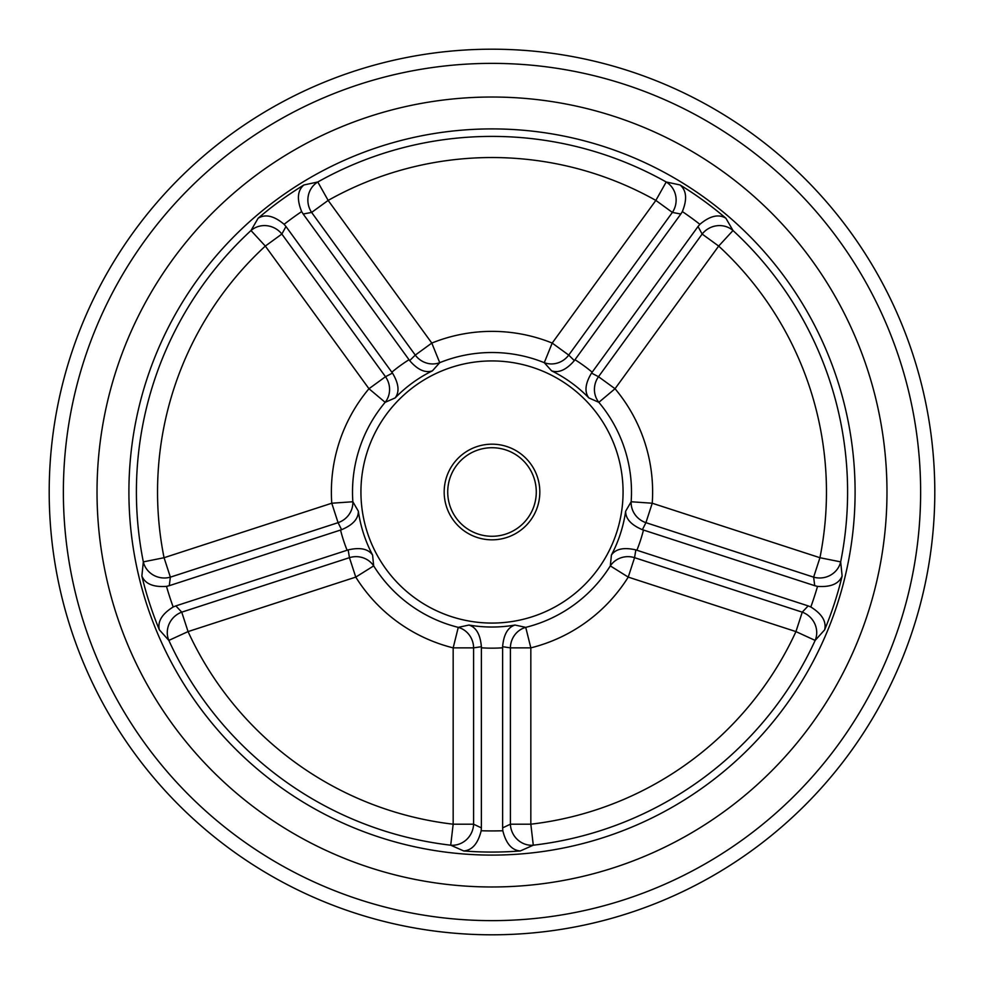 <?xml version="1.0" encoding="UTF-8"?>
<svg xmlns="http://www.w3.org/2000/svg" width="984" height="984" viewBox="0 0 984 984"><rect width="100%" height="100%" fill="white"/><g stroke="black" fill="none" stroke-linecap="round" stroke-linejoin="round"><path stroke-width="1.48" d="M97.022 492A394.978 394.978 0 0 1 492 97.022A394.978 394.978 0 0 1 886.978 492A394.978 394.978 0 0 1 492 886.978A394.978 394.978 0 0 1 97.022 492A394.978 394.978 0 0 1 492 97.022A394.978 394.978 0 0 1 886.978 492A394.978 394.978 0 0 1 492 886.978A394.978 394.978 0 0 1 97.022 492M934.8 492A442.8 442.8 0 0 1 492 934.8A442.8 442.8 0 0 1 49.2 492A442.8 442.8 0 0 1 492 49.2A442.8 442.8 0 0 1 934.8 492A442.8 442.8 0 0 0 492 49.2A442.8 442.8 0 0 0 49.2 492M631.15 503.23A21.254 20.418 25.3 0 1 631.15 501.754L652.232 503.23L645.922 522.664A21.254 20.418 25.3 0 1 631.15 503.23M642.404 529.699C631.125 524.927 625.541 518.752 625.652 511.2L631.15 501.754A139.494 139.494 0 0 0 598.838 402.321A21.254 20.418 118.7 0 1 594.434 388.729A21.254 20.418 118.7 0 1 598.506 376.712L615.037 388.729A160.626 160.626 0 0 1 652.232 503.23L819.943 557.719L840.668 561.876L842.132 576.009A360.07 360.07 0 0 1 824.641 629.846L815.158 640.412A355.605 355.605 0 0 1 533.291 845.194L520.302 850.951A360.07 360.07 0 0 1 463.698 850.951C472.16 850.299 477.99 843.559 481.176 830.754A338.927 338.927 0 0 0 502.824 830.754L502.627 827.876L510.401 824.198L510.401 647.866A21.254 20.418 97.3 0 1 525.727 627.361L530.831 647.866L510.401 647.866L502.615 646.697C503.685 634.483 507.818 627.275 515.038 625.049L525.727 627.361A139.494 139.494 0 0 0 610.314 565.898L611.421 555.025C615.763 548.851 623.905 547.141 635.836 549.896L634.557 557.67L628.235 577.104A160.626 160.626 0 0 1 530.831 647.866L530.831 824.198L533.291 845.194A21.254 20.246 64.1 0 1 510.401 824.198L530.831 824.198A334.462 334.462 0 0 0 795.945 631.593L802.255 612.159A21.254 20.246 -136.1 0 1 816.695 631.593A21.254 20.246 -136.1 0 1 815.158 640.412L795.945 631.593L628.235 577.104L610.314 565.898A21.254 20.418 -169.3 0 1 634.557 557.67L802.255 612.159L808.159 605.898L810.828 606.98A338.927 338.927 0 0 0 817.519 586.378L814.727 585.689L813.633 577.153L819.943 557.719A334.462 334.462 0 0 0 718.677 246.074L733.006 230.527A355.605 355.605 0 0 1 840.668 561.876A21.254 20.246 -7.9 0 1 813.633 577.153L645.922 522.664L642.404 529.699L814.727 585.689M463.698 850.951L450.709 845.194A355.605 355.605 0 0 1 168.842 640.412A21.254 20.246 136.1 0 1 167.305 631.593A21.254 20.246 136.1 0 1 181.745 612.159L188.055 631.593L168.842 640.412L159.359 629.846A360.07 360.07 0 0 1 141.868 576.009L143.332 561.876A355.605 355.605 0 0 1 250.994 230.527A21.254 20.246 -151.9 0 1 281.855 234.057L385.494 376.712A21.254 20.418 -118.7 0 1 389.566 388.729A21.254 20.418 -118.7 0 1 385.162 402.321L368.963 388.729L385.494 376.712L392.481 373.096C398.803 383.588 399.688 391.866 395.162 397.905L385.162 402.321A139.494 139.494 0 0 0 352.85 501.754A21.254 20.418 -25.3 0 1 352.85 503.23A21.254 20.418 -25.3 0 1 338.078 522.664L331.768 503.23A160.626 160.626 0 0 1 368.963 388.729L265.323 246.074L250.994 230.527L258.115 218.239A360.07 360.07 0 0 1 303.908 184.967L317.795 181.991A355.605 355.605 0 0 1 666.205 181.991A21.254 20.246 -79.9 0 1 676.131 200.416A21.254 20.246 -79.9 0 1 672.38 212.421L655.848 200.416L666.205 181.991L680.092 184.967A360.07 360.07 0 0 1 725.885 218.239L733.006 230.527A21.254 20.246 151.9 0 0 702.145 234.057L698.025 226.517L699.882 224.303A338.927 338.927 0 0 0 682.355 211.572C687.312 199.346 686.549 190.478 680.092 184.967M682.355 211.572L680.83 214.02L672.38 212.421L568.727 355.089A21.254 20.418 -46.7 0 1 544.275 362.678A139.494 139.494 0 0 0 439.725 362.678A21.254 20.418 46.7 0 1 415.273 355.089L431.804 343.072A160.626 160.626 0 0 1 552.196 343.072L568.727 355.089L574.336 360.611C566.304 369.861 558.715 373.268 551.569 370.82L544.275 362.678L552.196 343.072L655.848 200.416A334.462 334.462 0 0 0 328.152 200.416L317.795 181.991A21.254 20.246 79.9 0 0 307.869 200.416A21.254 20.246 79.9 0 0 311.62 212.421L303.17 214.02L301.645 211.572A338.927 338.927 0 0 0 284.118 224.303C274.032 215.816 265.36 213.799 258.115 218.239M128.904 492A363.096 363.096 0 0 1 492 128.904A363.096 363.096 0 0 1 855.096 492A363.096 363.096 0 0 1 492 855.096A363.096 363.096 0 0 1 128.904 492M447.72 492A44.28 44.28 0 0 0 492 536.28A44.28 44.28 0 0 0 536.28 492A44.28 44.28 0 0 0 492 447.72A44.28 44.28 0 0 0 447.72 492A44.28 44.28 0 0 1 492 447.72A44.28 44.28 0 0 1 536.28 492M623.069 492A131.069 131.069 0 0 1 492 623.069A131.069 131.069 0 0 1 360.931 492A131.069 131.069 0 0 1 492 360.931A131.069 131.069 0 0 1 623.069 492M284.118 224.303L285.975 226.517L281.855 234.057L265.323 246.074A334.462 334.462 0 0 0 164.057 557.719L331.768 503.23L352.85 501.754L358.348 511.2C358.459 518.765 352.875 524.939 341.596 529.699L338.078 522.664L170.367 577.153A21.254 20.246 7.9 0 1 143.332 561.876L164.057 557.719L170.367 577.153L169.273 585.689L166.48 586.378A338.927 338.927 0 0 0 173.172 606.98C161.966 613.979 157.366 621.593 159.359 629.846M173.172 606.98L175.841 605.898L181.745 612.159L349.443 557.67L348.164 549.896C360.095 547.141 368.237 548.851 372.579 555.025L373.686 565.898L355.765 577.104L349.443 557.67A21.254 20.418 169.3 0 1 373.686 565.898A139.494 139.494 0 0 0 458.273 627.361L468.962 625.049C476.182 627.275 480.315 634.483 481.385 646.697L473.599 647.866L453.169 647.866A160.626 160.626 0 0 1 355.765 577.104L188.055 631.593A334.462 334.462 0 0 0 453.169 824.198L450.709 845.194A21.254 20.246 -64.1 0 0 473.599 824.198L481.373 827.876L481.385 646.697M502.615 646.697L502.627 827.876M481.373 827.876L481.176 830.754M502.824 830.754C506.01 843.559 511.84 850.299 520.302 850.951M598.838 402.321L588.838 397.905C584.312 391.866 585.197 383.588 591.519 373.096L598.506 376.712L702.145 234.057L718.677 246.074L615.037 388.729L598.838 402.321M439.725 362.678L432.431 370.82C425.272 373.256 417.683 369.861 409.664 360.611L415.273 355.089L311.62 212.421L328.152 200.416L431.804 343.072L439.725 362.678M817.519 586.378C830.681 587.313 838.885 583.856 842.132 576.009M824.641 629.846C826.634 621.581 822.021 613.967 810.828 606.98M808.159 605.898L635.836 549.896M725.885 218.239C718.652 213.799 709.981 215.816 699.882 224.303M303.908 184.967C297.451 190.478 296.688 199.346 301.645 211.572M141.868 576.009C145.115 583.856 153.32 587.313 166.48 586.378M348.164 549.896L175.841 605.898M169.273 585.689L341.596 529.699M392.481 373.096L285.975 226.517M303.17 214.02L409.664 360.611M574.336 360.611L680.83 214.02M698.025 226.517L591.519 373.096M458.273 627.361L453.169 647.866L453.169 824.198L473.599 824.198L473.599 647.866A21.254 20.418 -97.3 0 0 458.273 627.361M63.37 492A428.63 428.63 0 0 0 492 920.63A428.63 428.63 0 0 0 920.63 492A428.63 428.63 0 0 0 492 63.37A428.63 428.63 0 0 0 63.37 492M539.822 492A47.822 47.822 0 0 1 492 539.822A47.822 47.822 0 0 1 444.178 492A47.822 47.822 0 0 1 492 444.178A47.822 47.822 0 0 1 539.822 492M358.348 511.2A135.029 135.029 0 0 0 372.579 555.025M468.962 625.049A135.029 135.029 0 0 0 515.038 625.049M611.421 555.025A135.029 135.029 0 0 0 625.652 511.2M502.627 647.804A156.161 156.161 0 0 1 481.373 647.804M588.838 397.905A135.029 135.029 0 0 0 551.569 370.82M432.431 370.82A135.029 135.029 0 0 0 395.162 397.905M643.462 530.044A156.161 156.161 0 0 1 636.894 550.253M347.106 550.253A156.161 156.161 0 0 1 340.538 530.044M391.829 372.198A156.161 156.161 0 0 1 409.024 359.713M574.976 359.713A156.161 156.161 0 0 1 592.171 372.198"/></g></svg>
